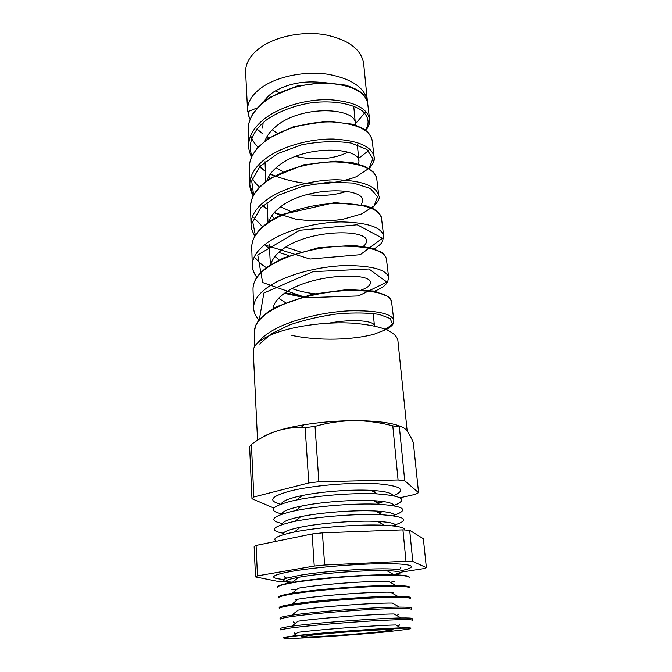 <?xml version="1.0" encoding="UTF-8"?>
<svg xmlns="http://www.w3.org/2000/svg" width="672" height="672" viewBox="0 0 672 672"><rect width="100%" height="100%" fill="white"/><g stroke="black" fill="none" stroke-linecap="round" stroke-linejoin="round"><path stroke-width="1.01" d="M283.802 579.424C277.259 578.936 273.882 578.105 273.689 576.937C273.739 575.316 279.955 573.409 292.345 571.234C311.094 568 342.754 564.984 368.642 564.026C395.825 563.203 410.105 564.052 411.474 566.58C411.449 567.764 408.24 569.083 401.848 570.545M292.522 582.187C282.862 581.532 280.904 580.188 286.658 578.147L299.754 575.299C327.802 570.402 386.711 567.151 398.84 569.713C404.821 570.872 403.091 572.494 393.658 574.577M249.186 117.163L247.573 110.485L245.641 72.324C245.314 63.386 250.236 55.129 260.4 47.552C275.831 36.431 302.358 31.013 324.677 34.675C348.23 39.53 361.217 49.115 363.636 63.454L367.5 102.295M247.573 110.485C247.271 101.993 252.302 94.114 262.66 86.848C278.376 76.171 305.365 70.888 328.037 74.273C351.943 78.775 365.072 87.847 367.441 101.48M355.387 123.858L365.887 111.577M248.161 129.73C247.951 125.143 249.572 119.734 253.033 113.509L262.576 102.808L270.379 97.163L296.982 86.066L323.845 82.555L345.425 85.092C352.212 87.293 357.277 89.636 360.62 92.123C364.585 95.449 366.929 99.137 367.651 103.186C365.19 91.904 352.094 85.26 328.356 83.269C305.777 82.354 279.023 89.964 263.332 102.665C253.126 111.124 248.069 120.145 248.161 129.73L248.657 145.925C248.573 136.466 253.697 127.546 264.029 119.162C279.947 106.537 307.054 98.935 329.843 99.708C353.875 101.531 367.114 107.965 369.55 118.986C370.003 122.842 368.659 126.605 365.518 130.292M358.638 158.332L368.466 150.73M249.32 167.698C249.329 163.733 250.261 159.751 252.118 155.77L257.351 148.008L268.304 138.44L293.798 126.554L327.323 121.212L352.64 124.219C359.814 126.89 364.451 129.192 366.551 131.116C369.709 133.98 371.574 137.063 372.128 140.364C369.734 129.696 356.311 123.547 331.876 121.926C308.759 121.33 281.106 128.957 264.978 141.389C254.444 149.68 249.228 158.449 249.32 167.698L249.833 184.514C249.749 175.417 255.032 166.765 265.7 158.558C282.047 146.261 310.044 138.6 333.488 139.054C358.193 140.507 371.734 146.412 374.102 156.769C374.539 160.566 372.977 164.262 369.407 167.857M376.74 178.693C374.396 168.731 360.688 163.136 335.622 161.91C311.758 161.658 283.357 169.285 266.675 181.406C255.83 189.462 250.446 197.938 250.513 206.858L251.042 224.339C250.984 215.594 256.444 207.245 267.431 199.29C284.34 187.303 313.152 179.684 337.243 179.76C362.628 180.785 376.48 186.11 378.798 195.745L376.74 178.693C376.74 176.988 375.438 174.602 372.851 171.545L364.745 166.354L353.455 162.918L335.916 161.162L303.66 164.808L270.236 178.382C263.256 183.565 258.913 187.32 257.208 189.647C252.991 195.166 250.757 200.903 250.513 206.867M381.503 218.232C379.235 209.042 365.198 204.061 339.394 203.288C314.958 203.423 285.583 211.05 268.43 222.793C257.242 230.614 251.681 238.77 251.74 247.262L252.294 265.44C252.235 257.149 257.88 249.144 269.22 241.433C286.583 229.874 316.352 222.23 341.124 221.903C367.223 222.466 381.394 227.144 383.636 235.948L381.503 218.232C381.503 215.779 379.042 212.755 374.136 209.16L366.946 206.044L334.824 202.574L282.383 214.418L275.503 217.82C259.862 226.716 251.941 236.527 251.74 247.262M386.425 259.048L386.425 259.048C384.216 250.723 369.877 246.422 343.4 246.137C318.175 246.691 287.977 254.293 270.245 265.625C258.72 273.134 252.974 280.921 253.008 288.977L253.588 307.885C253.562 300.048 259.392 292.438 271.068 285.054C289.061 273.916 319.696 266.339 345.173 265.566C371.994 265.608 386.484 269.581 388.643 277.486L386.425 259.048C385.879 256.444 384.166 254.142 381.276 252.143L371.12 247.926L353.354 245.381L318.293 247.741L283.139 258.056L267.028 267.154C262.408 270.858 258.964 274.302 256.704 277.502C254.318 281.232 253.084 285.062 253.008 288.977M254.327 332.06L255.646 325.576C256.561 323.232 260.778 315.42 276.444 306.776L311.632 294.378L347.432 289.556L374.228 291.077L388.895 296.831L391.499 301.19C389.399 293.832 374.724 290.279 347.458 290.531C321.619 291.556 290.363 299.132 272.126 309.968C260.232 317.167 254.293 324.534 254.327 332.06L254.755 346.282M258.292 342.308C261.332 338.142 266.23 334.118 272.992 330.238C291.48 319.637 323.148 312.068 349.364 310.817C376.942 310.296 391.751 313.488 393.809 320.376L391.499 301.19M391.801 324.979L385.367 329.221M249.598 118.037L250.16 119.087M251.252 176.274C252.983 180.18 255.73 183.775 259.484 187.076M253.218 195.695L249.833 184.523C249.757 187.9 250.866 191.671 253.151 195.838M253.966 217.795L262.592 226.741M254.99 235.754C252.47 232.159 251.152 228.354 251.042 224.339C250.916 227.699 252.202 231.563 254.898 235.922M255.738 258.35C258.392 261.92 262.097 265.112 266.851 267.926M305.575 296.822L285.172 292.782M256.973 277.091C253.974 273.47 252.412 269.59 252.294 265.44C252.42 269.657 253.932 273.613 256.838 277.292M277.175 133.216L272.261 129.78M263.449 102.572C265.406 98.742 268.766 95.239 273.538 92.047C287.406 83.605 303.853 80.438 322.888 82.564M279.132 92.425L275.36 90.905M282.937 171.646L276.142 167.714M265.037 140.809C266.843 135.769 270.396 131.057 275.68 126.664C301.098 104.378 356.412 107.579 355.37 123.614L355.362 125.084M263.13 122.564L262.685 128.125M295.529 156.425C313.051 160.138 328.667 159.541 342.392 154.636L347.836 152.183M290.22 211.235L280.585 206.816M266.952 180.634C268.666 175.468 272.387 170.621 278.107 166.085C304.055 144.488 360.158 146.807 358.94 161.549L358.638 164.17M265.045 161.708L265.7 181.558M268.766 176.518L270.236 178.382M306.802 194.603C321.56 196.283 334.505 195.3 345.643 191.646M301.669 252.37L285.802 247.111M268.691 222.617C270.06 217.022 274.042 211.747 280.627 206.783C307.054 185.976 364.006 187.278 362.628 200.668L361.486 204.565M267.07 202.171L268.044 223.062M271.715 215.846L274.747 218.929M317.722 294.067C308.44 293.227 299.914 291.421 292.135 288.649M270.757 265.297C271.74 259.552 275.898 254.066 283.223 248.833C310.153 228.858 368.038 229.11 366.425 241.021C366.568 242.819 365.526 244.591 363.317 246.347M269.254 243.986L270.446 265.499M274.957 256.402L279.157 259.913M272.992 309.456C273.403 303.517 277.712 297.788 285.911 292.286C313.421 273.21 372.137 272.345 370.356 282.685C370.432 285.491 367.03 288.095 360.158 290.489M278.603 298.259L286.255 303.114M328.994 323.14C354.253 318.436 374.548 321.065 374.405 325.718L374.413 325.996M293.378 635.989L297.914 632.335L304.937 631.512C328.986 628.799 377.58 625.313 395.833 624.977L400.873 627.908C381.016 628.37 327.365 632.234 301.048 635.116L293.378 635.989C285.524 636.972 282.316 637.627 283.769 637.955M410.642 628.412C412.028 627.866 408.769 627.698 400.873 627.908M412.272 620.231C411.298 619.248 397.883 619.483 372.011 620.928C347.365 622.381 317.058 624.91 298.998 626.993C286.927 628.412 280.904 629.446 280.938 630.101L280.812 628.488C280.72 627.967 284.382 627.203 291.799 626.195L298.872 625.304C325.567 622.104 379.991 618.206 400.974 617.98C408.45 617.879 412.171 618.08 412.154 618.61L412.264 620.189M291.799 626.195L297.99 621.214L304.256 620.399C327.869 617.459 375.413 614.074 394.103 613.981L400.974 617.98M411.482 609.412C410.5 608.135 397.051 608.152 371.154 609.462C346.5 610.798 316.176 613.402 298.124 615.695C286.054 617.249 280.048 618.45 280.09 619.29M280.09 619.248L279.997 618.005C279.896 617.324 283.828 616.384 291.808 615.199L298.099 610.142L303.576 609.37C326.76 606.211 373.246 602.918 392.339 603.053L399.319 607.11C407.375 607.102 411.398 607.438 411.39 608.126L411.482 609.361M291.808 615.199L298.024 614.351C324.332 610.882 377.782 607.076 399.319 607.11M410.71 598.668C409.693 597.097 396.228 596.896 370.314 598.072C345.635 599.306 315.294 601.969 297.259 604.464C285.188 606.169 279.191 607.53 279.25 608.546M279.25 608.496L279.182 607.597C279.073 606.74 283.298 605.623 291.866 604.254L298.242 599.13L302.912 598.416C325.66 595.056 371.078 591.839 390.55 592.192L397.622 596.299C406.291 596.375 410.626 596.845 410.642 597.71L410.701 598.609M291.866 604.254L297.175 603.464C323.106 599.752 375.556 596.022 397.622 596.299M391.264 592.603L393.616 592.25M409.937 588C408.904 586.144 395.413 585.732 369.474 586.765C344.77 587.891 314.429 590.629 296.394 593.326C284.332 595.165 278.342 596.686 278.418 597.895M278.418 597.828L278.368 597.257C278.258 596.215 282.786 594.913 291.976 593.351L298.427 588.176L302.249 587.555C324.559 584.002 368.903 580.843 388.727 581.381L395.884 585.539C405.191 585.707 409.861 586.32 409.886 587.37L409.928 587.933M291.976 593.351L296.344 592.662C321.871 588.706 373.304 585.035 395.884 585.539M409.172 577.416C408.114 575.266 394.607 574.636 368.642 575.543C343.921 576.551 313.564 579.365 295.537 582.263C283.483 584.237 277.502 585.917 277.595 587.311M290.01 582.884C282.282 581.717 285.163 579.844 298.654 577.273L301.585 576.761C323.467 573.04 366.727 569.932 386.87 570.637C400.571 571.166 403.687 572.586 396.228 574.888M277.586 587.236L277.57 586.992C277.444 585.757 282.307 584.254 292.135 582.498L295.512 581.935C320.645 577.752 371.036 574.132 394.094 574.829C404.074 575.098 409.088 575.854 409.147 577.097L409.164 577.34M394.153 581.591L390.205 582.246M404.754 529.973C404.93 527.57 398.11 526 384.3 525.269C360.52 524.017 317.747 527.234 294.403 532.022L292.404 532.434C277.007 535.853 271.74 538.793 276.604 541.229M395.522 526.218C396.766 523.774 390.827 522.178 377.731 521.422C357.118 520.279 320.536 523.026 300.317 527.243L298.578 527.604C286.927 530.191 281.87 532.543 283.416 534.652M392.036 525.806C410.374 520.355 407.022 516.667 381.982 514.752C358.52 513.475 318.142 516.516 295.117 521.279L291.782 521.984C271.832 526.89 269.01 530.645 283.307 533.249M379.226 522.295L381.856 521.682M394.733 515.936C395.161 513.433 388.794 511.787 375.631 511.014C355.312 509.855 320.771 512.45 300.838 516.634L297.948 517.255C286.969 519.8 281.87 522.169 282.652 524.37M392.977 515.676C409.441 510.04 404.989 506.243 379.604 504.286C356.53 503.026 318.545 505.882 295.907 510.586L291.178 511.602C271.379 516.709 268.523 520.699 282.601 523.564M378.546 512.728L382.998 511.585M393.842 505.714C393.54 503.143 386.753 501.455 373.472 500.657C353.506 499.514 320.998 501.959 301.417 506.075L297.318 506.974C286.961 509.477 281.862 511.862 282.013 514.122M393.49 505.655C408.458 499.792 403.007 495.869 377.143 493.886C354.556 492.66 318.94 495.34 296.78 499.934L290.564 501.304C270.892 506.621 268.036 510.829 282.005 513.946M377.807 503.227L383.678 501.589M392.851 495.55C391.902 492.895 384.695 491.173 371.255 490.367C351.716 489.266 321.233 491.551 302.072 495.566L296.696 496.776C286.919 499.237 281.837 501.623 281.467 503.924M393.716 495.718C407.064 489.712 400.957 485.671 375.396 483.588C350.238 482.194 311.228 485.629 289.968 491.072C270.757 496.465 267.649 500.85 280.636 504.227M257.561 440.236L253.26 351.33C253.109 345.534 259.316 339.923 271.9 334.488C291.136 326.424 324.181 321.619 351.565 323.098C380.344 325.34 395.783 331.12 397.883 340.452L407.19 431.256M392.784 425.838L398.059 479.968L404.729 480.766L418.547 492.643L413.322 442.495C410.861 436.884 408.442 432.676 406.073 429.878C403.721 427.283 401.486 426.325 399.37 427.014L392.784 425.838C381.679 422.915 370.474 421.218 359.159 420.731L353.892 420.647C340.754 420.823 327.802 422.73 315.034 426.35L305.147 427.669L301.132 427.526C293.034 427.35 285.071 428.467 277.259 430.878C284.642 428.551 293.454 426.535 303.694 424.838C320.107 422.176 336.84 420.781 353.892 420.647L359.083 420.672C379.428 421.075 393.691 423.175 401.873 426.964M377.983 632.041C350.969 634.872 299.788 638.064 301.274 636.762L314.378 634.83C340.788 631.949 395.01 628.564 393.154 629.857L377.983 632.041M389.197 631.554L407.954 629.269C415.288 627.833 406.165 627.791 380.579 629.135C355.841 630.529 321.04 633.284 301.266 635.401C284.945 637.199 280.039 638.198 286.541 638.392C299.191 638.761 357.092 634.864 389.197 631.554M295.193 599.651L297.587 599.651M291.858 589.47L296.713 589.546M297.083 589.252L293.059 589.201M418.547 492.643L415.313 494.357L399.958 497.75M399.37 427.014L404.729 480.766M305.147 427.669L308.784 482.95L318.872 481.74L398.059 479.968M315.034 426.35L318.872 481.74M273.848 508.04L251.975 498.733L249.614 446.561L251.42 444.36L253.848 496.978L308.784 482.95M251.975 498.733L253.848 496.978M262.517 437.304C265.86 435.086 270.774 432.944 277.259 430.878C268.254 433.86 259.636 438.354 251.42 444.36M383.015 501.497L377.588 502.698M401.814 571.998L422.974 568.739L426.367 567.664L412.784 561.456L405.98 561.238L324.643 565.009L314.244 566.042L257.477 575.862L255.52 576.912L279.896 581.792L286.776 581.851M405.98 561.238L402.923 529.872L409.676 530.317L423.352 538.751L426.367 567.664M409.676 530.317L412.784 561.456M314.244 566.042L312.136 533.963L322.409 532.854L324.643 565.009M255.52 576.912L254.15 546.764L256.074 545.437L257.477 575.862M312.136 533.963L256.074 545.437M402.923 529.872L322.409 532.854M372.095 490.417L374.909 492.551L374.732 490.585M298.108 528.276L298.964 528.335M365.224 130.452C369.734 123.673 368.894 117.272 362.704 111.25C353.153 103.841 333.505 100.111 311.707 102.749C294.798 105.445 280.115 110.872 267.658 119.028C252.748 130.108 247.17 144.077 252.059 156.164M258.317 165.144L265.096 170.738M270.421 173.93C283.458 179.684 297.973 183.07 313.967 184.094C329.843 183.708 343.888 181.289 356.093 176.837L368.945 168.37L372.96 158.592L366.887 149.461L351.12 143.052C336.336 140.776 319.931 141.338 301.896 144.757L277.679 153.611L259.988 166.354L251.698 180.936L253.655 195.199M261.131 204.397L267.246 208.841M274.252 212.554L295.512 219.097C311.539 221.365 327.214 221.466 342.535 219.391L361.796 213.864L374.22 205.825L377.513 196.753L370.457 188.513L353.573 183.078L329.507 182.062L302.66 186.253L278.174 195.317L260.593 207.875L252.764 221.92L255.394 235.46M264.491 244.877L310.044 259.022L360.242 254.688L382.486 238.224L357.21 224.767L299.788 230.252L257.729 254.957L262.643 282.517L306.113 297.704L358.403 295.94L386.929 282.089L368.936 268.976L312.992 271.656L263.869 293.042L259.358 319.637M291.824 335.395C319.082 341.166 352.321 339.982 374.027 334.253L386.652 329.322L392.389 323.77L390.096 318.503L379.52 314.496C368.542 312.757 354.85 312.505 338.461 313.74C321.392 315.983 305.164 319.687 289.766 324.862L271.102 333.917L259.652 344.047M257.334 107.864L248.942 111.208C248.136 113.056 248.17 114.895 249.026 116.718L250.076 119.288M258.048 147.218C254.57 143.699 252.109 139.852 250.664 135.668M365.686 111.359L364.686 113.492M286.658 578.147C284.617 577.214 283.92 576.576 284.575 576.248M367.651 103.186L369.55 118.986C370.196 122.455 368.928 126.277 365.753 130.469M372.128 140.356L374.102 156.769C375.06 159.743 373.405 163.699 369.13 168.655M357.361 144.774L358.94 161.549M373.254 313.48L374.405 325.718M398.017 626.245L399.647 624.918M396.908 615.619L398.908 613.998M386.87 570.637L394.094 574.829M300.317 527.243L294.403 532.022M377.731 521.422L384.3 525.269M380.024 522.119L380.671 521.598M300.838 516.634L295.117 521.279M375.631 511.014L381.982 514.752M378.445 512.669L380.134 511.308M301.417 506.075L295.907 510.586M373.472 500.657L379.604 504.286M377.303 502.925L379.571 501.102M302.072 495.566L296.78 499.934M371.255 490.367L377.143 493.886M298.906 506.612L298.939 508.108M299.099 517.003L299.116 518.036M299.284 527.453L299.3 528.066M376.009 500.816L376.202 502.278M377.378 511.106L377.513 512.114M378.756 521.472L378.832 522.068M303.694 424.838L301.132 427.526M298.654 577.273L292.135 582.498M295.436 623.263L293.202 621.953M295.932 633.931L294.101 632.856M353.732 106.184L355.37 123.614M256.948 128.948L263.021 134.081M266.96 136.651L269.128 137.886M248.657 145.925C248.64 149.293 249.606 152.981 251.555 156.979M259.51 166.874L265.112 171.116M270.278 174.132L274.168 176.005M262.517 205.968L267.263 209.152M274.126 212.705L280.56 215.25M372.128 208.102C378.176 201.776 380.394 197.66 378.798 195.745M266.129 246.305L269.472 248.254M278.712 252.42L289.061 255.629M374.329 248.884C383.544 242.424 380.612 243.356 382.519 241.315L383.645 235.948M284.399 293.32L303.433 297.394M373.321 291.74C385.064 286.86 385.896 284.18 387.61 282.047L388.643 277.486M253.588 307.885C253.856 312.547 255.679 316.588 259.056 320.015M386.274 329.591C394.96 324.374 393.406 322.594 393.809 320.376M398.84 569.713C400.714 568.478 401.302 567.748 400.613 567.521"/></g></svg>
